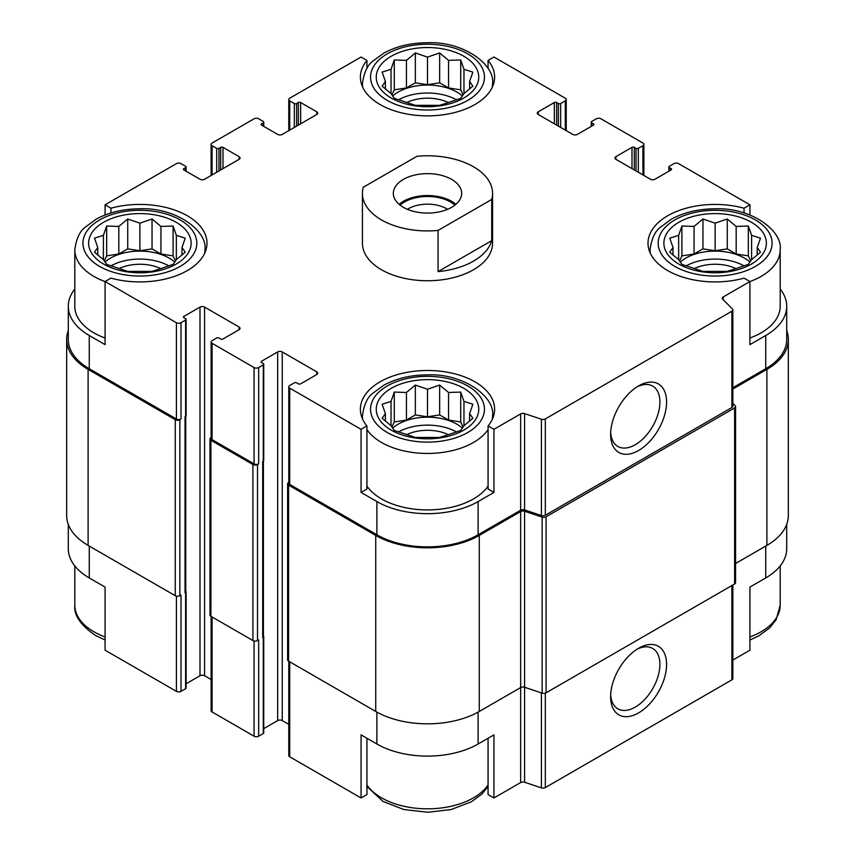 <?xml version="1.0" encoding="UTF-8"?>
<svg xmlns="http://www.w3.org/2000/svg" width="855" height="855" viewBox="0 0 855 855"><rect width="100%" height="100%" fill="white"/><g stroke="black" fill="none" stroke-linecap="round" stroke-linejoin="round"><path stroke-width="1.28" d="M686.041 265.948A41.489 23.951 180 0 1 744.203 265.948M750.017 262.1A41.489 23.951 0 0 0 744.459 258.125A41.489 23.951 0 0 0 680.227 262.1M398.419 431.999A41.489 23.951 180 0 1 456.581 431.999M462.395 428.163A41.489 23.951 0 0 0 456.837 424.176A41.489 23.951 0 0 0 392.605 428.163M110.797 265.948A41.489 23.951 180 0 1 168.959 265.948M174.773 262.1A41.489 23.951 0 0 0 169.215 258.125A41.489 23.951 0 0 0 104.983 262.1M398.419 99.885A41.489 23.951 180 0 1 456.581 99.885M462.395 96.049A41.489 23.951 0 0 0 456.837 92.062A41.489 23.951 0 0 0 392.605 96.049M786.707 524.372L786.707 548.718A71.585 41.329 0 0 1 765.738 577.948L749.921 587.086L749.921 650.185L732.842 660.039M732.842 387.71L765.738 368.719L765.738 335.502L749.921 344.64L749.921 281.53L744.042 278.142A67.118 38.753 180 0 1 648.005 243.173A67.118 38.753 180 0 1 744.042 208.214L749.921 204.815L749.921 214.979M744.042 208.214L744.042 212.948M556.637 125.108L556.637 102.525L558.368 103.519A1.625 0.941 0 0 0 560.666 103.519L565.273 100.869A3.249 1.881 0 0 0 566.224 99.533A3.249 1.881 0 0 0 565.273 98.207L493.944 57.029L488.066 60.416L488.066 68.453M488.066 60.416A67.118 38.753 180 0 1 494.618 77.121A67.118 38.753 180 0 1 427.5 115.863A67.118 38.753 180 0 1 360.382 77.121A67.118 38.753 180 0 1 366.934 60.416L361.056 57.029L289.727 98.207A3.249 1.881 0 0 0 288.776 99.533A3.249 1.881 0 0 0 289.727 100.869L294.334 103.519A1.625 0.941 0 0 0 296.632 103.519L298.363 102.525A1.625 0.941 0 0 1 300.661 102.525L316.767 111.823A3.249 1.881 0 0 1 317.718 113.149A3.249 1.881 0 0 1 316.767 114.485L282.257 134.406A3.249 1.881 0 0 1 277.651 134.406L261.545 125.108L261.545 123.783A1.625 0.941 0 0 0 261.064 124.445A1.625 0.941 0 0 0 261.545 125.108M366.934 60.416L366.934 68.453M361.056 492.427L366.934 489.028L366.934 425.929A67.118 38.753 180 0 1 360.382 409.235A67.118 38.753 180 0 1 427.5 370.482A67.118 38.753 180 0 1 494.618 409.235A67.118 38.753 180 0 1 488.066 425.929L493.944 429.328L493.944 492.427L478.116 501.564A71.585 41.329 0 0 1 376.884 501.564L361.056 492.427L361.056 429.328L366.934 425.929M488.066 425.929L488.066 489.028L493.944 492.427M366.934 738.26L366.934 794.584L361.056 797.972L361.056 734.873L376.884 744A71.585 41.329 0 0 0 478.116 744L478.116 712.108M488.066 738.26L488.066 794.584L493.944 797.972L493.944 734.873L478.116 744M185.749 416.278L185.749 591.735A2.437 1.411 0 0 1 185.033 592.729L185.61 592.397A1.625 0.941 0 0 0 186.091 591.735L186.091 688.04A1.625 0.941 0 0 1 185.61 688.713L181.014 691.364A3.249 1.881 0 0 1 176.408 691.364L105.079 650.185L105.079 587.086L89.262 577.948L89.262 546.067M105.079 214.979L105.079 204.815L110.958 208.214A67.118 38.753 180 0 1 206.996 243.173A67.118 38.753 180 0 1 110.958 278.142L105.079 281.53L105.079 344.64L89.262 335.502A71.585 41.329 0 0 1 68.293 306.282A71.585 41.329 0 0 1 74.802 289.054M110.958 208.214L110.958 212.948M263.746 728.62L277.651 720.594A3.249 1.881 0 0 1 282.257 720.594L282.257 351.939L316.767 371.872A3.249 1.881 0 0 1 317.718 373.197A3.249 1.881 0 0 1 316.767 374.522L300.661 383.82A1.625 0.941 0 0 1 298.363 383.82L296.632 382.826A1.625 0.941 0 0 0 294.334 382.826L289.727 385.487A3.249 1.881 0 0 0 288.776 386.813A3.249 1.881 0 0 0 289.727 388.138L361.056 429.328M288.776 386.813L288.776 483.128A3.249 1.881 0 0 0 289.727 484.454L376.884 534.77A71.585 41.329 0 0 0 478.116 534.77L520.652 510.221L520.652 413.906L493.944 429.328M723.212 299.742L723.212 296.952L749.921 281.53M765.738 335.502A71.585 41.329 0 0 0 786.707 306.282A71.585 41.329 0 0 0 780.198 289.054M765.738 368.719A71.585 41.329 0 0 0 786.707 339.488L786.707 306.282M749.921 204.815L678.592 163.636A3.249 1.881 0 0 0 673.986 163.636L669.39 166.287A1.625 0.941 0 0 0 668.909 166.96A1.625 0.941 0 0 0 669.39 167.623L671.111 168.617A1.625 0.941 0 0 1 671.592 169.279A1.625 0.941 0 0 1 671.111 169.942L655.005 179.24A3.249 1.881 0 0 1 650.409 179.24L615.889 159.319L615.889 156.657A3.249 1.881 0 0 0 614.937 157.993A3.249 1.881 0 0 0 615.889 159.319M223.005 168.617L223.005 147.359L239.111 156.657A3.249 1.881 0 0 1 240.063 157.993A3.249 1.881 0 0 1 239.111 159.319L204.591 179.24A3.249 1.881 0 0 1 199.995 179.24L183.889 169.942L183.889 168.617L185.61 167.623A1.625 0.941 0 0 0 186.091 166.96A1.625 0.941 0 0 0 185.61 166.287L181.014 163.636A3.249 1.881 0 0 0 176.408 163.636L105.079 204.815M68.293 306.282L68.293 339.488A71.585 41.329 0 0 0 89.262 368.719L176.408 419.025A3.249 1.881 0 0 0 181.014 419.025L181.014 322.72L185.61 320.059A1.625 0.941 0 0 0 186.091 319.396A1.625 0.941 0 0 0 185.61 318.733L183.889 317.739L183.889 316.403A1.625 0.941 0 0 0 183.408 317.066A1.625 0.941 0 0 0 183.889 317.739M105.079 281.53L176.408 322.72A3.249 1.881 0 0 0 181.014 322.72M492.576 193.358L492.576 243.173A65.076 37.577 180 0 1 452.402 277.886A65.076 37.577 180 0 1 381.48 269.742A65.076 37.577 180 0 1 362.424 243.173L362.424 193.358A65.076 37.577 180 0 1 363.279 187.256L416.941 156.283A65.076 37.577 180 0 1 473.52 166.789A65.076 37.577 180 0 1 492.576 193.358A65.076 37.577 180 0 1 491.721 199.461L438.059 230.433A65.076 37.577 180 0 1 362.424 193.358M615.889 156.657L631.995 147.359A1.625 0.941 0 0 1 634.303 147.359L636.024 148.353A1.625 0.941 0 0 0 638.322 148.353L642.928 145.703A3.249 1.881 0 0 0 643.879 144.377A3.249 1.881 0 0 0 642.928 143.042L600.937 118.802A3.249 1.881 0 0 0 596.33 118.802L591.735 121.453A1.625 0.941 0 0 0 591.254 122.126A1.625 0.941 0 0 0 591.735 122.789L593.456 123.783A1.625 0.941 0 0 1 593.936 124.445A1.625 0.941 0 0 1 593.456 125.108L577.349 134.406A3.249 1.881 0 0 1 572.743 134.406L538.233 114.485L538.233 111.823A3.249 1.881 0 0 0 537.282 113.149A3.249 1.881 0 0 0 538.233 114.485M538.233 111.823L554.339 102.525A1.625 0.941 0 0 1 556.637 102.525M261.545 123.783L263.265 122.789A1.625 0.941 0 0 0 263.746 122.126A1.625 0.941 0 0 0 263.265 121.453L258.67 118.802A3.249 1.881 0 0 0 254.063 118.802L212.072 143.042A3.249 1.881 0 0 0 211.121 144.377A3.249 1.881 0 0 0 212.072 145.703L216.678 148.353A1.625 0.941 0 0 0 218.976 148.353L220.697 147.359A1.625 0.941 0 0 1 223.005 147.359M183.889 168.617A1.625 0.941 0 0 0 183.408 169.279A1.625 0.941 0 0 0 183.889 169.942M183.889 316.403L199.995 307.105A3.249 1.881 0 0 1 204.591 307.105L239.111 327.038A3.249 1.881 0 0 1 240.063 328.363A3.249 1.881 0 0 1 239.111 329.688L223.005 338.986A1.625 0.941 0 0 1 220.697 338.986L218.976 337.992A1.625 0.941 0 0 0 216.678 337.992L212.072 340.653A3.249 1.881 0 0 0 211.121 341.979A3.249 1.881 0 0 0 212.072 343.304L254.063 367.554A3.249 1.881 0 0 0 258.67 367.554L263.265 364.893A1.625 0.941 0 0 0 263.746 364.23A1.625 0.941 0 0 0 263.265 363.567L261.545 362.573L261.545 361.238A1.625 0.941 0 0 0 261.064 361.9A1.625 0.941 0 0 0 261.545 362.573M261.545 361.238L277.651 351.939A3.249 1.881 0 0 1 282.257 351.939M520.652 510.221A3.249 1.881 0 0 1 524.575 509.922L524.575 413.606A3.249 1.881 0 0 0 520.652 413.906M524.575 413.606L541.407 419.217A3.249 1.881 0 0 0 545.33 418.918L731.891 311.209A3.249 1.881 0 0 0 732.842 309.873A3.249 1.881 0 0 0 732.414 308.933L722.699 299.218A3.249 1.881 0 0 1 722.261 298.288A3.249 1.881 0 0 1 723.212 296.952M735.567 563.488L766.892 545.404A73.22 42.269 0 0 0 788.331 515.512L788.331 339.488A73.22 42.269 0 0 0 786.707 330.629M493.944 797.972L520.652 782.549A3.249 1.881 0 0 1 524.575 782.25L524.575 687.27L542.134 693.116A3.249 1.881 0 0 0 546.056 692.828L734.616 583.965A3.249 1.881 0 0 0 735.567 582.629L735.567 406.617A3.249 1.881 0 0 0 735.129 405.676L732.842 403.389M520.652 511.547A3.249 1.881 0 0 1 524.575 511.247L524.575 687.27A3.249 1.881 0 0 0 520.652 687.57L520.652 511.547L479.27 535.433A73.22 42.269 0 0 1 375.73 535.433L288.584 485.116A3.249 1.881 0 0 1 287.622 483.791A3.249 1.881 0 0 1 288.584 482.466L288.776 482.348M287.622 483.791L287.622 659.814A3.249 1.881 0 0 0 288.584 661.139L375.73 711.456A73.22 42.269 0 0 0 479.27 711.456L520.652 687.57L520.652 782.549M68.293 330.629A73.22 42.269 0 0 0 66.669 339.488L66.669 515.512A73.22 42.269 0 0 0 88.108 545.404L175.254 595.711A3.249 1.881 0 0 0 179.86 595.711L181.014 595.048L181.014 691.364M211.121 437.514L210.918 437.632A3.249 1.881 0 0 0 209.967 438.957L209.967 614.98A3.249 1.881 0 0 0 210.918 616.305L252.92 640.555A3.249 1.881 0 0 0 257.515 640.555L258.67 639.882L258.67 736.198L263.265 733.547A1.625 0.941 0 0 0 263.746 732.874L263.746 636.569A1.625 0.941 0 0 0 263.404 635.992M185.033 592.729L185.033 416.706L185.61 416.374A1.625 0.941 0 0 0 186.091 415.712L186.091 319.396M263.265 733.547L263.265 637.232L262.699 637.563L262.699 461.54L263.265 461.208A1.625 0.941 0 0 0 263.746 460.546L263.746 364.23M524.575 509.922L541.407 515.533A3.249 1.881 0 0 0 545.33 515.234L731.891 407.514A3.249 1.881 0 0 0 732.842 406.189L732.842 309.873M638.61 450.51A39.565 22.85 120 0 0 666.59 402.042A39.565 22.85 120 0 0 638.61 385.894A39.565 22.85 120 0 0 610.63 434.351A39.565 22.85 120 0 0 638.61 450.51M66.669 339.488A73.22 42.269 0 0 0 88.108 369.381L175.254 419.698A3.249 1.881 0 0 0 179.86 419.698L181.014 419.025M186.091 683.786L199.995 675.76L199.995 307.105M211.121 679.522L204.591 675.76A3.249 1.881 0 0 0 199.995 675.76M211.121 341.979L211.121 438.294A3.249 1.881 0 0 0 212.072 439.62L254.063 463.87A3.249 1.881 0 0 0 258.67 463.87L258.67 367.554M209.967 438.957A3.249 1.881 0 0 0 210.918 440.282L252.92 464.532A3.249 1.881 0 0 0 257.515 464.532L258.67 463.87M282.257 720.594L288.776 724.356M524.575 511.247L542.134 517.104A3.249 1.881 0 0 0 546.056 516.805L734.616 407.942A3.249 1.881 0 0 0 735.567 406.617M732.842 389.036L766.892 369.381A73.22 42.269 0 0 0 788.331 339.488M262.699 637.563A2.437 1.411 0 0 0 263.404 636.569L263.404 461.112M186.091 591.735A1.625 0.941 0 0 0 185.749 591.158M263.265 637.232A1.625 0.941 0 0 0 263.746 636.569M288.776 661.257L288.776 755.467A3.249 1.881 0 0 0 289.727 756.793L361.056 797.972M524.575 782.25L541.407 787.861A3.249 1.881 0 0 0 545.33 787.562L731.891 679.853A3.249 1.881 0 0 0 732.842 678.528L732.842 584.98M638.61 712.878A39.565 22.85 120 0 0 666.59 664.42A39.565 22.85 120 0 0 638.61 648.261A39.565 22.85 120 0 0 610.63 696.729A39.565 22.85 120 0 0 638.61 712.878M68.293 524.372L68.293 548.718A71.585 41.329 0 0 0 89.262 577.948M211.121 616.423L211.121 710.623A3.249 1.881 0 0 0 212.072 711.959L254.063 736.198A3.249 1.881 0 0 0 258.67 736.198M610.684 432.331A34.841 20.114 120 0 0 617.844 446.449A34.841 20.114 120 0 0 635.276 444.718A34.841 20.114 120 0 0 658.029 414.012A34.841 20.114 120 0 0 652.696 386.097A34.841 20.114 120 0 0 636.889 386.952M610.684 694.698A34.841 20.114 120 0 0 617.844 708.816A34.841 20.114 120 0 0 635.276 707.096A34.841 20.114 120 0 0 658.029 676.391A34.841 20.114 120 0 0 652.696 648.464A34.841 20.114 120 0 0 636.889 649.319M488.066 486.089A65.076 37.577 180 0 1 381.48 498.903A65.076 37.577 180 0 1 366.934 486.089M650.313 253.24A65.076 37.577 180 0 1 650.035 249.82C651.542 238.673 655.048 231.107 660.573 227.12L671.293 219.233C683.722 212.425 698.214 208.951 714.78 208.802C751.032 207.092 783.02 230.861 780.198 249.82L780.198 306.282A65.076 37.577 180 0 1 749.921 338.024M105.079 338.024A65.076 37.577 180 0 1 93.858 332.852A65.076 37.577 180 0 1 74.802 306.282L74.802 249.82C76.298 238.673 79.814 231.107 85.329 227.12L96.059 219.233C108.489 212.425 122.981 208.951 139.536 208.802C175.788 207.092 207.776 230.861 204.965 249.82A65.076 37.577 180 0 1 204.687 253.24M103.637 264.099A51.247 29.594 180 0 1 126.615 214.594A51.247 29.594 180 0 1 189.382 250.836A51.247 29.594 180 0 1 103.637 264.099M103.412 235.328L94.51 238.171L97.769 247.48L94.51 252.214L103.412 259.642L106.672 264.366L127.726 271.388L152.04 271.388L160.932 268.534L173.095 264.366L176.344 259.642L185.246 252.214L181.987 247.48L185.246 238.171L176.344 235.328L173.095 226.019L160.932 226.425L152.04 218.998L139.878 223.176L127.726 218.998L118.824 226.425L106.672 226.019L103.412 235.328L103.412 259.642M119.016 268.62A32.543 18.789 180 0 1 160.751 268.62M391.259 430.151A51.247 29.594 180 0 1 414.237 380.646A51.247 29.594 180 0 1 477.005 416.887A51.247 29.594 180 0 1 391.259 430.151M391.034 401.38L382.132 404.233L385.391 413.542L382.132 418.266L391.034 425.694L394.283 430.428L415.348 437.439L439.652 437.439L448.554 434.597L460.717 430.428L463.966 425.694L472.868 418.266L469.609 413.542L472.868 404.233L463.966 401.38L460.717 392.071L448.554 392.488L439.652 385.06L427.5 389.228L415.348 385.06L406.446 392.488L394.283 392.071L391.034 401.38L391.034 425.694M406.627 434.671A32.543 18.789 180 0 1 448.373 434.671M391.259 98.047A51.247 29.594 180 0 1 414.237 48.543A51.247 29.594 180 0 1 477.005 84.773A51.247 29.594 180 0 1 391.259 98.047M678.881 264.099A51.247 29.594 180 0 1 701.859 214.594A51.247 29.594 180 0 1 764.627 250.836A51.247 29.594 180 0 1 678.881 264.099M391.034 69.276L382.132 72.119L385.391 81.428L382.132 86.152L391.034 93.58L394.283 98.314L415.348 105.336L439.652 105.336L448.554 102.482L460.717 98.314L463.966 93.58L472.868 86.152L469.609 81.428L472.868 72.119L463.966 69.276L460.717 59.968L448.554 60.374L439.652 52.946L427.5 57.114L415.348 52.946L406.446 60.374L394.283 59.968L391.034 69.276L391.034 93.58M406.627 102.557A32.543 18.789 180 0 1 448.373 102.557M678.656 235.328L669.754 238.171L673.013 247.48L669.754 252.214L678.656 259.642L681.905 264.366L702.96 271.388L727.274 271.388L736.176 268.534L748.328 264.366L751.588 259.642L760.49 252.214L757.231 247.48L760.49 238.171L751.588 235.328L748.328 226.019L736.176 226.425L727.274 218.998L715.122 223.176L702.96 218.998L694.068 226.425L681.905 226.019L678.656 235.328L678.656 259.642M694.249 268.62A32.543 18.789 180 0 1 735.984 268.62M469.609 89.038L469.609 81.428M463.966 93.58L463.966 69.276M463.1 94.98L460.717 89.828L460.717 59.968M460.717 89.828L448.554 87.947L448.554 60.374M448.554 87.947L439.652 82.807L439.652 52.946M439.652 82.807L427.5 84.688L427.5 57.114M427.5 84.688L415.348 82.807L415.348 52.946M415.348 82.807L406.446 87.947L406.446 60.374M406.446 87.947L394.283 89.828L394.283 59.968M394.283 89.828L391.9 94.98M385.391 89.038L385.391 81.428M181.987 255.1L181.987 247.48M176.344 259.642L176.344 235.328M175.489 261.042L173.095 255.88L173.095 226.019M173.095 255.88L160.932 253.999L160.932 226.425M160.932 253.999L152.04 248.869L152.04 218.998M152.04 248.869L139.878 250.75L139.878 223.176M139.878 250.75L127.726 248.869L127.726 218.998M127.726 248.869L118.824 253.999L118.824 226.425M118.824 253.999L106.672 255.88L106.672 226.019M106.672 255.88L104.278 261.042M97.769 255.1L97.769 247.48M469.609 421.152L469.609 413.542M463.966 425.694L463.966 401.38M463.1 427.094L460.717 421.943L460.717 392.071M460.717 421.943L448.554 420.062L448.554 392.488M448.554 420.062L439.652 414.921L439.652 385.06M439.652 414.921L427.5 416.802L427.5 389.228M427.5 416.802L415.348 414.921L415.348 385.06M415.348 414.921L406.446 420.062L406.446 392.488M406.446 420.062L394.283 421.943L394.283 392.071M394.283 421.943L391.9 427.094M385.391 421.152L385.391 413.542M757.231 255.1L757.231 247.48M751.588 259.642L751.588 235.328M750.722 261.042L748.328 255.88L748.328 226.019M748.328 255.88L736.176 253.999L736.176 226.425M736.176 253.999L727.274 248.869L727.274 218.998M727.274 248.869L715.122 250.75L715.122 223.176M715.122 250.75L702.96 248.869L702.96 218.998M702.96 248.869L694.068 253.999L694.068 226.425M694.068 253.999L681.905 255.88L681.905 226.019M681.905 255.88L679.511 261.042M673.013 255.1L673.013 247.48M451.664 207.305A34.168 19.729 180 0 1 414.429 211.58A34.168 19.729 180 0 1 393.332 193.358A34.168 19.729 180 0 1 427.5 173.629A34.168 19.729 180 0 1 461.668 193.358A34.168 19.729 180 0 1 451.664 207.305M491.721 199.461L491.721 240.64A65.076 37.577 180 0 1 438.059 271.612L438.059 230.433M491.721 240.64L438.059 271.612M399.093 204.313A34.168 19.729 180 0 1 455.907 204.313M400.097 205.147A32.543 18.789 180 0 1 454.903 205.147M407.418 209.315A27.039 15.614 180 0 1 447.582 209.315M289.727 484.454L289.727 388.138M376.884 534.77L376.884 501.564M478.116 534.77L478.116 501.564M89.262 368.719L89.262 335.502M176.408 419.025L176.408 322.72M541.407 515.533L541.407 419.217M545.33 515.234L545.33 418.918M731.891 407.514L731.891 311.209M669.39 170.936L669.39 167.623M671.111 169.942L671.111 168.617M631.995 168.617L631.995 147.359M634.303 169.942L634.303 147.359M636.024 170.936L636.024 148.353M638.322 172.272L638.322 148.353M642.928 174.922L642.928 145.703M591.735 126.102L591.735 122.789M593.456 125.108L593.456 123.783M554.339 123.783L554.339 102.525M558.368 126.102L558.368 103.519M560.666 127.438L560.666 103.519M565.273 130.088L565.273 100.869M289.727 130.088L289.727 100.869M294.334 127.438L294.334 103.519M296.632 126.102L296.632 103.519M298.363 125.108L298.363 102.525M300.661 123.783L300.661 102.525M316.767 114.485L316.767 111.823M263.265 126.102L263.265 122.789M212.072 174.922L212.072 145.703M216.678 172.272L216.678 148.353M218.976 170.936L218.976 148.353M220.697 169.942L220.697 147.359M239.111 159.319L239.111 156.657M185.61 170.936L185.61 167.623M179.86 595.711L179.86 419.698M185.61 688.713L185.61 592.397M185.61 416.374L185.61 320.059M204.591 675.76L204.591 307.105M239.111 329.688L239.111 327.038M212.072 439.62L212.072 343.304M254.063 463.87L254.063 367.554M257.515 640.555L257.515 464.532M263.265 461.208L263.265 364.893M277.651 720.594L277.651 351.939M316.767 374.522L316.767 371.872M288.584 661.139L288.584 485.116M375.73 711.456L375.73 535.433M479.27 711.456L479.27 535.433M542.134 693.116L542.134 517.104M546.056 692.828L546.056 516.805M734.616 583.965L734.616 407.942M766.892 545.404L766.892 369.381M88.108 545.404L88.108 369.381M175.254 595.711L175.254 419.698M185.033 590.73L185.033 416.706M210.918 616.305L210.918 440.282M252.92 640.555L252.92 464.532M262.699 635.564L262.699 461.54M289.727 756.793L289.727 661.802M376.884 744L376.884 712.108M541.407 787.861L541.407 692.881M545.33 787.562L545.33 693.138M731.891 679.853L731.891 585.536M765.738 577.948L765.738 546.067M176.408 691.364L176.408 596.149M212.072 711.959L212.072 616.968M254.063 736.198L254.063 640.983M99.618 266.418A56.943 32.875 180 0 1 125.14 211.42A56.943 32.875 180 0 1 194.887 251.68A56.943 32.875 180 0 1 99.618 266.418M105.079 281.573A65.076 37.577 180 0 1 93.858 276.389A65.076 37.577 180 0 1 74.802 249.82M387.23 432.48A56.943 32.875 180 0 1 412.762 377.472A56.943 32.875 180 0 1 482.509 417.742A56.943 32.875 180 0 1 387.23 432.48M488.066 429.627A65.076 37.577 180 0 1 381.48 442.441A65.076 37.577 180 0 1 366.934 429.627M362.691 419.303A65.076 37.577 180 0 1 362.424 415.872C363.92 404.736 367.436 397.169 372.951 393.172L383.681 385.284C396.1 378.487 410.592 375.003 427.158 374.864C463.41 373.143 495.398 396.912 492.576 415.872A65.076 37.577 180 0 1 492.309 419.303M105.079 636.932A65.076 37.577 180 0 1 93.858 631.749A65.076 37.577 180 0 1 74.802 605.18C73.787 615.258 80.701 625.358 95.546 635.479L105.079 640.021M488.066 784.997A65.076 37.577 180 0 1 381.48 797.811A65.076 37.577 180 0 1 366.934 784.997M387.23 100.366A56.943 32.875 180 0 1 412.762 45.358A56.943 32.875 180 0 1 482.509 85.628A56.943 32.875 180 0 1 387.23 100.366M362.691 87.189A65.076 37.577 180 0 1 362.424 83.758C363.92 72.622 367.436 65.055 372.951 61.058L383.681 53.181C396.1 46.373 410.592 42.9 427.158 42.75C463.41 41.029 495.398 64.809 492.576 83.758A65.076 37.577 180 0 1 492.309 87.189M674.852 266.418A56.943 32.875 180 0 1 700.384 211.42A56.943 32.875 180 0 1 770.131 251.68A56.943 32.875 180 0 1 674.852 266.418M780.198 249.82A65.076 37.577 180 0 1 749.921 281.573M780.198 565.946L780.198 605.18A65.076 37.577 180 0 1 749.921 636.932M668.909 171.214L668.909 166.96M643.879 175.478L643.879 144.377M591.254 126.38L591.254 122.126M566.224 130.644L566.224 99.533M288.776 130.644L288.776 99.533M263.746 126.38L263.746 122.126M211.121 175.478L211.121 144.377M186.091 171.214L186.091 166.96M204.965 249.82L204.965 252.642M362.424 415.872L362.424 418.694M492.576 415.872L492.576 418.694M74.802 565.946L74.802 605.18M366.934 786.547L383.168 801.53L403.859 809.535L427.842 812.25L451.141 809.535L471.319 801.819L482.049 793.942L488.066 786.547M362.424 83.758L362.424 86.59M492.576 83.758L492.576 86.59M650.035 249.82L650.035 252.642M780.198 605.18L776.116 619.768L769.671 627.88L758.941 635.767L749.921 640.021"/></g></svg>
